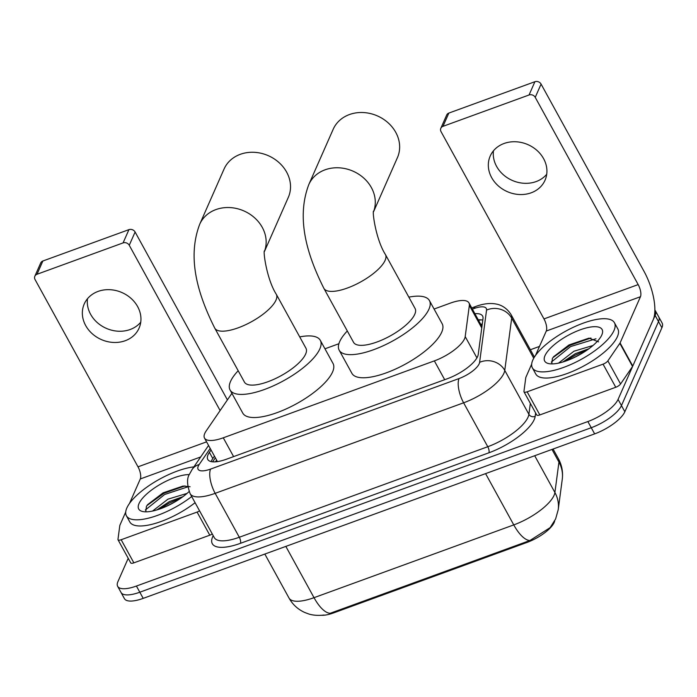 <?xml version="1.0" encoding="UTF-8"?>
<svg xmlns="http://www.w3.org/2000/svg" width="697" height="697" viewBox="0 0 697 697"><rect width="100%" height="100%" fill="white"/><g stroke="black" fill="none" stroke-linecap="round" stroke-linejoin="round"><path stroke-width="1.05" d="M231.901 393.326L206.146 430.981A28.089 9.653 -28.8 0 0 204.761 433.412A28.089 9.653 -28.8 0 0 204.509 438.073A28.089 9.653 -28.8 0 0 223.275 437.803L434.353 360.889A28.089 9.653 -28.8 0 0 465.204 336.59L469.351 305.391A28.089 9.653 -28.8 0 0 468.959 302.899A28.089 9.653 -28.8 0 0 450.192 303.169L434.083 309.041M554.681 520.903A25.284 8.686 151.2 0 1 526.967 542.449L333.724 612.863A25.284 8.686 151.2 0 1 321.944 615.285M338.899 343.726L324.959 348.805M324.035 615.042C315.689 616.07 310.043 614.44 308.597 613.918L304.946 612.567C298.046 609.5 292.731 604.656 289.002 598.035A37.455 12.868 -28.8 0 0 314.025 597.678A32.768 12.616 70 0 0 330.186 613.29L529.929 540.515L550.177 527.612L555.614 518.96L558.219 509.69A32.768 29.832 -172.4 0 0 554.908 492.491L558.942 462.076A37.455 12.868 -28.8 0 0 558.428 458.757L553.078 449.025M654.875 310.069A28.089 9.653 151.2 0 1 655.372 310.757A28.089 9.653 151.2 0 1 655.119 315.419L618.073 399.416L621.463 405.576A28.089 9.653 151.2 0 1 591.256 427.714L139.809 592.215A28.089 9.653 151.2 0 1 121.043 592.476A28.089 9.653 151.2 0 0 139.809 592.215L591.256 427.714A28.089 9.653 151.2 0 0 621.463 405.576L658.508 321.578L621.463 405.576L624.852 411.744A28.089 9.653 151.2 0 1 594.646 433.882L143.199 598.374A28.089 9.653 151.2 0 1 124.432 598.645L117.654 586.316A28.089 9.653 151.2 0 1 117.915 581.655L128.213 558.306M655.372 310.757L658.761 316.926A28.089 9.653 151.2 0 1 658.508 321.578A28.089 9.653 151.2 0 0 658.761 316.926L662.15 323.086A28.089 9.653 151.2 0 1 661.897 327.747L624.852 411.744M211.052 449.974L209.414 452.362A28.089 9.653 -28.8 0 0 208.028 454.801A28.089 9.653 -28.8 0 0 207.776 459.454A28.089 9.653 -28.8 0 0 226.542 459.184L447.387 378.715A28.089 9.653 -28.8 0 0 478.238 354.416L483.004 318.538A28.089 9.653 -28.8 0 0 482.612 316.046A28.089 9.653 -28.8 0 0 474.884 313.685M211.165 461.606A28.089 9.653 151.2 0 1 211.418 460.961A28.089 9.653 151.2 0 1 212.803 458.521L214.441 456.143M618.073 399.416A28.089 9.653 151.2 0 1 587.867 421.554L136.42 586.046A28.089 9.653 151.2 0 1 117.654 586.316M530.373 349.737L539.495 346.409M478.273 319.845A28.089 9.653 151.2 0 1 482.794 320.106M191.701 496.534A46.812 16.092 151.2 0 1 126.401 515.771A46.812 16.092 151.2 0 1 126.837 508.008A46.812 16.092 151.2 0 1 193.897 466.877M195.09 502.703A46.812 16.092 151.2 0 1 129.79 521.94L126.401 515.771M190.089 486.733L183.067 486.044L163.054 492.857L147.651 504.619L146.414 506.414L145.847 511.389M189.114 491.542A32.768 11.265 151.2 0 1 142.693 511.52A32.768 11.265 151.2 0 1 139.008 503.574A32.768 11.265 151.2 0 1 160.371 484.267A32.768 11.265 151.2 0 1 189.331 474.605M182.963 496.647L169.336 501.596L156.799 509.96M187.023 493.415L167.986 499.148L152.573 511.049M180.959 498.076L169.388 503.034L159.5 509.089M184.958 485.922L164.004 493.249L146.971 505.543M174.973 501.892L166.13 506.449M187.798 486.854L164.675 494.478L145.342 509.977M140.742 322.197A29.962 25.667 23.8 0 1 130.156 329.507A29.962 25.667 23.8 0 1 99.932 324.715A29.962 25.667 23.8 0 1 87.5 298.717M98.094 291.407A29.962 25.667 -156.2 0 0 84.232 303.979A29.962 25.667 -156.2 0 0 92.204 333.697A29.962 25.667 -156.2 0 0 125.207 340.728A29.962 25.667 -156.2 0 0 139.069 328.156A29.962 25.667 -156.2 0 0 131.097 298.438A29.962 25.667 -156.2 0 0 98.094 291.407M212.28 533.954A4.679 1.612 151.2 0 1 209.788 535.191L197.085 512.077L121.165 539.739L133.868 562.854A4.679 1.612 151.2 0 1 130.74 562.906L118.037 539.783A4.679 1.612 -28.8 0 0 121.165 539.739M209.788 535.191L133.868 562.854M34.85 276.23L40.696 262.969A4.679 4.008 23.8 0 1 42.866 261L37.019 274.261A4.679 4.008 -156.2 0 0 34.85 276.23A4.679 4.008 -156.2 0 0 35.077 279.593L138.006 466.833A9.366 3.607 -110 0 1 140.297 478.961L129.511 503.417M128.928 229.644A4.679 4.008 23.8 0 1 135.105 232.014L129.259 245.274A4.679 4.008 -156.2 0 0 123.081 242.905L128.928 229.644L42.866 261M227.405 399.904L135.105 232.014M123.081 242.905L37.019 274.261M129.259 245.274L220.121 410.55M125.713 512.042L119.91 525.189A4.679 1.612 -28.8 0 0 119.806 525.555L117.967 539.373A4.679 1.612 -28.8 0 0 118.037 539.783M197.085 512.077A4.679 1.612 -28.8 0 0 199.569 510.84M614.005 330.5A46.812 16.092 151.2 0 1 572.385 363.808A46.812 16.092 151.2 0 1 532.377 367.85A46.812 16.092 151.2 0 1 532.804 360.088A46.812 16.092 151.2 0 1 574.424 326.78A46.812 16.092 151.2 0 1 614.432 322.737A46.812 16.092 151.2 0 1 614.005 330.5M614.432 322.737L617.821 328.906A46.812 16.092 151.2 0 1 617.394 336.668A46.812 16.092 151.2 0 1 575.774 369.968A46.812 16.092 151.2 0 1 535.766 374.01L532.377 367.85M598.575 341.861L589.043 338.123L569.031 344.928L553.627 356.698L552.39 358.493L551.824 363.459M544.984 355.653A32.768 11.265 151.2 0 1 579.547 330.073A32.768 11.265 151.2 0 1 602.112 334.212A32.768 11.265 151.2 0 1 601.825 334.943A32.768 11.265 151.2 0 1 578.144 355.54A32.768 11.265 151.2 0 1 548.661 363.599A32.768 11.265 151.2 0 1 544.984 355.653M588.939 348.727L575.313 353.667L562.775 362.031M592.999 345.494L573.962 351.218L558.55 363.12M586.935 350.155L575.365 355.113L565.476 361.159M590.934 338.001L569.98 345.329L552.939 357.613M580.941 353.963L572.106 358.519M595.987 338.768L570.651 346.548L551.318 362.057M264.477 251.425L288.314 197.373A35.111 30.076 -156.2 0 0 278.974 162.54A35.111 30.076 -156.2 0 0 240.299 154.316A35.111 30.076 -156.2 0 0 224.059 169.04L199.69 224.303A35.111 30.076 23.8 0 1 215.931 209.579A35.111 30.076 23.8 0 1 253.978 217.255A35.111 30.076 23.8 0 1 264.494 251.286M276.308 294.317A35.111 12.067 -28.8 0 1 275.986 300.137A35.111 12.067 -28.8 0 1 238.226 327.808A35.111 12.067 -28.8 0 1 214.763 328.148L244.42 382.078A35.111 12.067 -28.8 0 0 274.426 379.055A35.111 12.067 -28.8 0 0 305.635 354.076A35.111 12.067 -28.8 0 0 305.957 348.247L276.308 294.317C266.385 278.73 262.9 249.639 264.546 250.929M299.719 336.904A51.5 17.695 151.2 0 1 320.315 340.354A51.5 17.695 151.2 0 1 319.845 348.892A51.5 17.695 151.2 0 1 274.069 385.528A51.5 17.695 151.2 0 1 230.062 389.971A51.5 17.695 151.2 0 1 230.533 381.442A51.5 17.695 151.2 0 1 238.182 370.734M320.315 340.354L333.027 363.477A51.5 17.695 151.2 0 1 332.556 372.006A51.5 17.695 151.2 0 1 286.772 408.651A51.5 17.695 151.2 0 1 242.765 413.094L230.062 389.971M373.601 211.67L397.438 157.609A35.111 30.076 -156.2 0 0 388.098 122.785A35.111 30.076 -156.2 0 0 349.424 114.552A35.111 30.076 -156.2 0 0 333.183 129.276L308.815 184.539A35.111 30.076 23.8 0 1 325.055 169.815A35.111 30.076 23.8 0 1 363.102 177.491A35.111 30.076 23.8 0 1 373.618 211.531M385.432 254.553A35.111 12.067 -28.8 0 1 385.11 260.373A35.111 12.067 -28.8 0 1 347.35 288.044A35.111 12.067 -28.8 0 1 323.896 288.384L353.545 342.323A35.111 12.067 -28.8 0 0 383.55 339.291A35.111 12.067 -28.8 0 0 414.759 314.312A35.111 12.067 -28.8 0 0 415.081 308.492L385.432 254.553C375.509 238.966 372.024 209.875 373.67 211.165M408.843 297.14A51.5 17.695 151.2 0 1 429.439 300.599A51.5 17.695 151.2 0 1 428.969 309.128A51.5 17.695 151.2 0 1 383.193 345.764A51.5 17.695 151.2 0 1 339.186 350.216A51.5 17.695 151.2 0 1 339.657 341.678A51.5 17.695 151.2 0 1 347.306 330.97M429.439 300.599L442.151 323.713A51.5 17.695 151.2 0 1 441.68 332.251A51.5 17.695 151.2 0 1 395.896 368.887A51.5 17.695 151.2 0 1 351.898 373.331L339.186 350.216M546.718 174.267A29.962 25.667 23.8 0 1 536.132 181.577A29.962 25.667 23.8 0 1 505.909 176.794A29.962 25.667 23.8 0 1 493.476 150.796M504.07 143.486A29.962 25.667 -156.2 0 0 490.209 156.05A29.962 25.667 -156.2 0 0 498.181 185.777A29.962 25.667 -156.2 0 0 531.184 192.799A29.962 25.667 -156.2 0 0 545.037 180.227A29.962 25.667 -156.2 0 0 537.073 150.508A29.962 25.667 -156.2 0 0 504.07 143.486M603.053 364.156A4.679 1.612 -28.8 0 0 607.862 360.872L619.842 343.351A4.679 1.612 -28.8 0 0 620.077 342.95L632.78 366.064A4.679 1.612 151.2 0 1 632.554 366.474L620.565 383.986A4.679 1.612 151.2 0 1 615.765 387.271L603.053 364.156L527.141 391.819L539.844 414.933A4.679 1.612 151.2 0 1 536.716 414.976L524.013 391.862A4.679 1.612 -28.8 0 0 527.141 391.819M615.765 387.271L539.844 414.933M632.78 366.064L653.167 319.836A37.455 14.419 70 0 0 644.019 271.333L541.081 84.093L535.235 97.353L638.173 284.594A9.366 3.607 -110 0 1 640.456 296.722L620.077 342.95M440.826 128.3L446.672 115.04A4.679 4.008 23.8 0 1 448.842 113.08L442.987 126.34A4.679 4.008 -156.2 0 0 440.826 128.3A4.679 4.008 -156.2 0 0 441.053 131.672L543.982 318.912A9.366 3.607 -110 0 1 546.274 331.04L535.488 355.487M535.235 97.353A4.679 4.008 -156.2 0 0 529.058 94.984L534.904 81.715L448.842 113.08M534.904 81.715A4.679 4.008 23.8 0 1 541.081 84.093M529.058 94.984L442.987 126.34M531.689 364.113L525.886 377.269A4.679 1.612 -28.8 0 0 525.782 377.626L523.944 391.444A4.679 1.612 -28.8 0 0 524.013 391.862M526.967 542.449L526.549 541.691M333.724 612.863L333.305 612.105M482.263 324.061A28.089 25.571 -172.4 0 0 480.686 324.244M233.608 456.613L223.275 437.803M481.749 327.947L469.351 305.391M476.922 357.892L465.204 336.59M444.695 379.699L434.353 360.889M529.929 540.515A32.768 12.616 -110 0 1 513.767 524.902A37.455 12.868 -28.8 0 0 554.045 495.375A37.455 12.868 -28.8 0 0 554.908 492.491L534.695 455.725M558.428 458.757C561.895 465.204 563.167 472.043 562.261 479.275A32.768 29.832 -172.4 0 0 558.942 462.076L551.989 449.426M285.84 546.404L314.025 597.678L513.767 524.902L485.582 473.62M594.646 433.882L587.867 421.554M143.199 598.374L136.42 586.046M661.897 327.747L655.119 315.419M210.198 448.424L199.176 464.533A18.723 6.439 -28.8 0 0 198.253 466.154A18.723 6.439 -28.8 0 0 210.59 469.081L459.044 378.549A18.723 6.439 -28.8 0 0 479.188 363.79A18.723 6.439 -28.8 0 0 479.614 362.344L486.55 310.095A18.723 6.439 -28.8 0 0 473.786 308.614L472.383 309.128M534.416 357.091L511.18 314.826A37.455 12.868 151.2 0 1 511.694 318.146L504.759 370.395A37.455 12.868 151.2 0 1 503.896 373.287A37.455 12.868 151.2 0 1 463.618 402.805L215.164 493.337A37.455 12.868 151.2 0 1 190.142 493.694L214.284 537.614A37.455 12.868 -28.8 0 0 239.306 537.256L487.769 446.725A37.455 12.868 -28.8 0 0 528.038 417.207A37.455 12.868 -28.8 0 0 528.901 414.314L530.347 403.397M535.627 412.999L535.191 416.327A42.134 14.48 151.2 0 1 488.911 452.789L240.448 543.32A4.679 1.803 70 0 0 239.306 537.256L215.164 493.337A18.723 7.205 -110 0 1 210.59 469.081M535.191 416.327A4.679 4.26 7.6 0 1 528.901 414.314L504.759 370.395A18.723 17.05 -172.4 0 0 479.614 362.344M240.448 543.32A42.134 14.48 151.2 0 1 212.69 536.734A42.134 14.48 151.2 0 1 213.212 535.653M459.044 378.549A18.723 7.205 -110 0 0 463.618 402.805L487.769 446.725A4.679 1.803 70 0 1 488.911 452.789M486.55 310.095A18.723 17.05 -172.4 0 1 511.694 318.146L533.736 358.232M473.786 308.614A18.723 7.205 -110 0 1 475.842 306.427L471.721 307.935M199.176 464.533A18.723 14.541 -145.6 0 0 192.189 469.369L208.56 445.444M212.611 461.823L215.356 457.807M212.803 458.521L209.414 452.362M206.582 441.854L138.006 466.833M200.675 456.962L140.297 478.961M638.173 284.594L543.982 318.912M640.456 296.722L546.274 331.04M632.554 366.474L619.842 343.351M607.862 360.872L620.565 383.986M216.636 460.142L215.486 461.823M481.566 319.888L478.464 320.184M217.447 461.606L204.509 438.073M481.941 326.518L468.959 302.899M562.261 479.275L558.219 509.69M289.002 598.035L264.825 554.054M192.189 469.369L189.584 474.012C186.726 478.203 186.909 484.763 190.142 493.694M511.18 314.826C506.161 306.567 499.113 304.502 496.081 304.023C490.139 302.873 483.396 303.674 475.842 306.427M214.763 328.148C198.087 294.892 186.787 258.256 199.69 224.303M323.896 288.384C307.211 255.128 295.92 218.492 308.815 184.539"/></g></svg>
